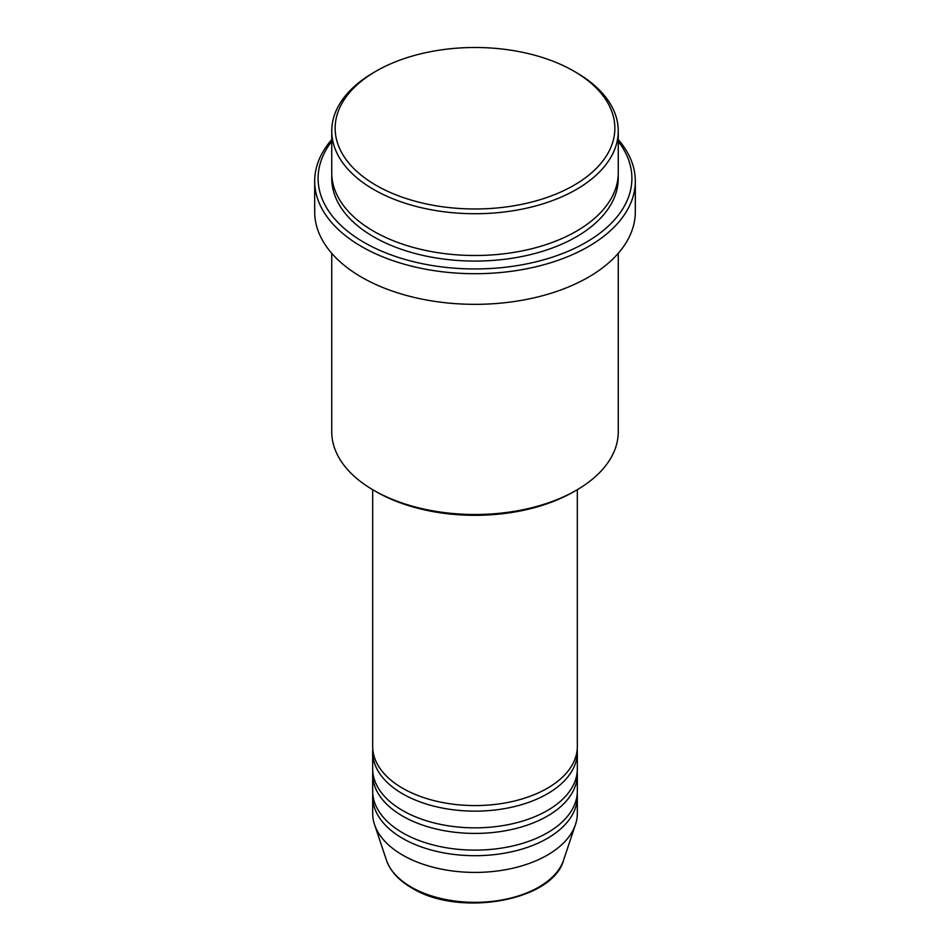 <?xml version="1.0" encoding="UTF-8"?>
<svg xmlns="http://www.w3.org/2000/svg" width="950" height="950" viewBox="0 0 950 950"><rect width="100%" height="100%" fill="white"/><g stroke="black" fill="none" stroke-linecap="round" stroke-linejoin="round"><path stroke-width="1.43" d="M372.673 489.678L372.673 746.498A102.327 59.078 0 0 0 402.646 788.262A102.327 59.078 0 0 0 514.164 801.076A102.327 59.078 0 0 0 577.327 746.498L577.327 489.678M372.792 749.277A102.327 59.078 0 0 0 372.673 752.068A102.327 59.078 0 0 0 402.646 793.832A102.327 59.078 0 0 0 514.164 806.645A102.327 59.078 0 0 0 577.327 752.068A102.327 59.078 0 0 0 577.208 749.277M372.673 752.068L372.673 768.776A102.327 59.078 0 0 0 402.646 810.552A102.327 59.078 0 0 0 514.164 823.353A102.327 59.078 0 0 0 577.327 768.776L577.327 752.068M372.792 771.554A102.327 59.078 0 0 0 372.673 774.345A102.327 59.078 0 0 0 402.646 816.121A102.327 59.078 0 0 0 514.164 828.922A102.327 59.078 0 0 0 577.327 774.345A102.327 59.078 0 0 0 577.208 771.554M372.673 774.345L372.673 791.053A102.327 59.078 0 0 0 402.646 832.829A102.327 59.078 0 0 0 514.164 845.631A102.327 59.078 0 0 0 577.327 791.053L577.327 774.345M372.792 793.844A102.327 59.078 0 0 0 372.673 796.623A102.327 59.078 0 0 0 402.646 838.399A102.327 59.078 0 0 0 514.164 851.2A102.327 59.078 0 0 0 577.327 796.623A102.327 59.078 0 0 0 577.208 793.844M376.117 185.333A139.84 80.738 0 0 0 573.883 185.333A139.84 80.738 0 0 0 573.883 71.143L576.294 72.544A143.26 82.709 180 0 1 618.26 131.029A143.26 82.709 180 0 1 529.827 207.433A143.26 82.709 180 0 1 373.706 189.501A143.26 82.709 180 0 1 331.74 131.029A143.26 82.709 180 0 1 373.706 72.544L376.117 71.143A139.84 80.738 0 0 0 376.117 185.333M576.294 490.283L573.883 491.673A139.84 80.738 180 0 1 376.117 491.673L373.706 490.283A143.26 82.709 0 0 0 576.294 490.283A143.26 82.709 0 0 0 618.26 431.799L618.26 253.329M331.74 141.419A156.893 90.582 0 0 0 364.052 242.416A156.893 90.582 0 0 0 563.944 252.985A156.893 90.582 0 0 0 618.26 141.419M618.26 139.614A160.312 92.554 180 0 1 635.312 181.153A160.312 92.554 180 0 1 536.346 266.665A160.312 92.554 180 0 1 361.641 246.596A160.312 92.554 180 0 1 314.688 181.153A160.312 92.554 180 0 1 331.74 139.614M331.74 131.029L331.74 172.793A143.26 82.709 0 0 0 373.706 231.277A143.26 82.709 0 0 0 529.827 249.209A143.26 82.709 0 0 0 618.26 172.793L618.26 131.029M314.688 181.153L314.688 211.791A160.312 92.554 0 0 0 361.641 277.234A160.312 92.554 0 0 0 536.346 297.291A160.312 92.554 0 0 0 635.312 211.791L635.312 181.153M372.673 796.623L372.673 813.331A102.327 59.078 0 0 0 374.526 824.529A102.327 59.078 0 0 0 402.646 855.107A102.327 59.078 0 0 0 504.984 869.82A102.327 59.078 0 0 0 575.474 824.529A102.327 59.078 0 0 0 577.327 813.331L577.327 796.623M576.294 72.544L573.883 71.143A139.84 80.738 0 0 0 376.117 71.143M331.74 253.329L331.74 431.799A143.26 82.709 0 0 0 373.706 490.283L376.117 491.673M411.219 887.086A90.202 52.084 0 0 0 501.434 900.054A90.202 52.084 0 0 0 563.576 860.13C552.71 901.241 458.648 917.356 411.837 887.977C398.751 880.377 390.284 871.102 386.424 860.13A90.202 52.084 0 0 0 411.219 887.086M618.177 175.584A143.26 82.709 180 0 1 532.048 254.232A143.26 82.709 180 0 1 373.706 236.847A143.26 82.709 180 0 1 331.823 175.584M563.576 860.13L575.474 824.529M386.424 860.13L374.526 824.529"/></g></svg>
